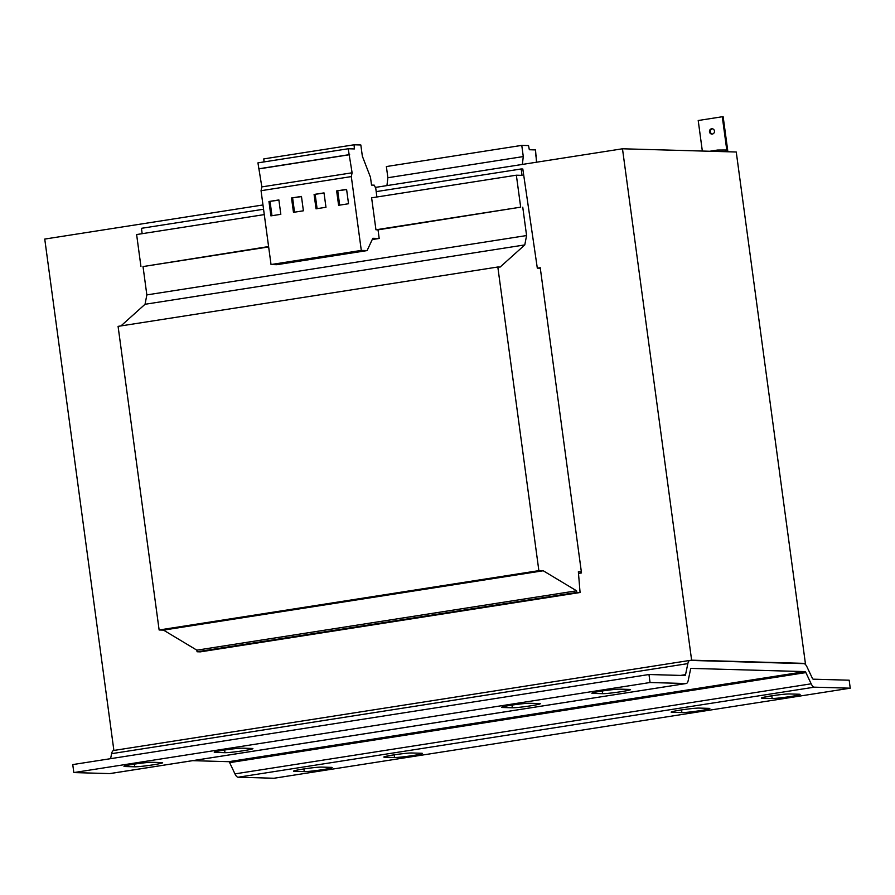 <?xml version="1.0" encoding="UTF-8"?>
<svg xmlns="http://www.w3.org/2000/svg" width="895" height="895" viewBox="0 0 895 895"><rect width="100%" height="100%" fill="white"/><g stroke="black" fill="none" stroke-linecap="round" stroke-linejoin="round"><path stroke-width="1.34" d="M712.342 134.049A2.663 2.506 91.6 0 1 712.487 128.802M709.489 131.8A2.663 2.506 -88.4 0 0 711.905 134.082A2.663 2.506 -88.4 0 0 714.456 131.028A2.663 2.506 -88.4 0 0 712.051 128.746A2.663 2.506 -88.4 0 0 709.489 131.8M621.063 691.69A14.544 0.85 -7.7 0 1 602.592 693.67L592.747 693.39A14.544 0.85 -7.7 0 1 591.886 693.222A14.544 0.85 -7.7 0 1 603.733 690.772A14.544 0.85 -7.7 0 1 619.832 689.15L629.677 689.43A14.544 0.85 -7.7 0 1 630.539 689.597A14.544 0.85 -7.7 0 1 621.063 691.69M530.791 705.797A14.544 0.85 -7.7 0 1 512.332 707.777L502.487 707.497A14.544 0.85 -7.7 0 1 501.614 707.33A14.544 0.85 -7.7 0 1 513.461 704.88A14.544 0.85 -7.7 0 1 529.56 703.269L539.405 703.537A14.544 0.85 -7.7 0 1 540.278 703.716A14.544 0.85 -7.7 0 1 530.791 705.797M243.429 750.715A14.544 0.85 -7.7 0 1 224.969 752.684L215.124 752.404A14.544 0.85 -7.7 0 1 214.252 752.236A14.544 0.85 -7.7 0 1 226.111 749.797A14.544 0.85 -7.7 0 1 242.198 748.175L252.043 748.455A14.544 0.85 -7.7 0 1 252.916 748.623A14.544 0.85 -7.7 0 1 243.429 750.715M153.157 764.822A14.544 0.85 -7.7 0 1 134.697 766.802L124.852 766.523A14.544 0.85 -7.7 0 1 123.98 766.355A14.544 0.85 -7.7 0 1 135.839 763.905A14.544 0.85 -7.7 0 1 151.926 762.283L161.782 762.562A14.544 0.85 -7.7 0 1 162.644 762.73A14.544 0.85 -7.7 0 1 153.157 764.822M322.715 769.633A14.544 0.85 -7.7 0 1 304.255 771.613L294.41 771.333A14.544 0.85 -7.7 0 1 293.538 771.166A14.544 0.85 -7.7 0 1 305.396 768.715A14.544 0.85 -7.7 0 1 321.495 767.093L331.34 767.373A14.544 0.85 -7.7 0 1 332.202 767.541A14.544 0.85 -7.7 0 1 322.715 769.633M412.987 755.525A14.544 0.85 -7.7 0 1 394.527 757.494L384.682 757.226A14.544 0.85 -7.7 0 1 383.81 757.047A14.544 0.85 -7.7 0 1 395.668 754.608A14.544 0.85 -7.7 0 1 411.756 752.986L421.601 753.266A14.544 0.85 -7.7 0 1 422.474 753.433A14.544 0.85 -7.7 0 1 412.987 755.525M700.349 710.608A14.544 0.85 -7.7 0 1 681.889 712.588L672.044 712.308A14.544 0.85 -7.7 0 1 671.172 712.14A14.544 0.85 -7.7 0 1 683.03 709.69A14.544 0.85 -7.7 0 1 699.118 708.079L708.963 708.359A14.544 0.85 -7.7 0 1 709.836 708.527A14.544 0.85 -7.7 0 1 700.349 710.608M790.621 696.5A14.544 0.85 -7.7 0 1 772.15 698.48L762.305 698.201A14.544 0.85 -7.7 0 1 761.444 698.033A14.544 0.85 -7.7 0 1 773.291 695.583A14.544 0.85 -7.7 0 1 789.39 693.961L799.235 694.24A14.544 0.85 -7.7 0 1 800.108 694.408A14.544 0.85 -7.7 0 1 790.621 696.5M709.746 151.255L717.521 150.047L717.723 151.479M702.34 151.042L698.212 120.512L722.287 116.753L726.774 149.991L717.521 150.047M727.68 151.77A2.909 0.973 81.1 0 0 727.657 150.013L723.16 116.775L722.287 116.753M372.231 239.558L379.189 238.473L378.026 229.836L375.945 229.78L520.677 207.159L516.359 175.196L522.042 175.364L521.181 168.965L522.814 169.01L537.313 268.131L540.3 268.209M378.026 229.836L520.677 207.159M375.945 229.78L371.615 197.817L516.359 175.196M581.358 571.849L578.36 571.76L580.072 592.501L576.794 592.412L576.581 590.812L543.243 570.764L538.868 570.641L497.821 267.001L500.115 267.068L524.783 244.917L526.584 235.553L522.758 207.215M576.794 592.412L197.057 651.761L200.346 651.862L580.072 592.501M197.057 651.761L196.844 650.162L576.581 590.812M196.844 650.162L163.505 630.114L543.243 570.764M163.505 630.114L159.131 629.99L538.868 570.641M159.131 629.99L118.084 326.362L497.821 267.001M120.948 325.914L145.046 304.278L524.783 244.917M145.046 304.278L146.847 294.902L526.584 235.553M146.847 294.902L143.021 266.576L268.645 246.93M143.021 266.576L268.601 246.561M140.94 266.509L136.622 234.546L264.271 214.599M142.171 233.684L141.444 228.315L263.555 209.24M376.191 191.631L521.181 168.965M375.329 187.413L622.484 148.783L736.249 152.005L805.388 663.396L803.889 663.631A11.311 3.77 -98.9 0 1 807.033 666.988L812.347 678.22A3.233 1.074 81.1 0 0 813.253 679.182L849.165 680.2L850.25 688.188L274.027 778.247L238.104 777.229A11.311 3.77 81.1 0 1 234.96 773.884L229.646 762.641A3.233 1.074 -98.9 0 0 228.74 761.69L192.626 760.66M622.484 148.783L691.622 660.174L690.112 660.409A11.311 3.77 81.1 0 0 689.888 660.42L113.654 750.48A11.311 3.77 81.1 0 1 113.889 750.469L44.75 239.077L262.973 204.966M537.526 268.131L540.233 267.706L581.504 572.945L578.584 573.404M805.388 663.396L691.622 660.174M690.112 660.409L803.889 663.631M113.654 750.48A11.311 3.77 81.1 0 0 111.629 753.668L110.577 758.669M689.888 660.42A11.311 3.77 81.1 0 0 687.852 663.609L685.548 674.629A3.233 1.074 81.1 0 1 684.966 675.535A3.233 1.074 81.1 0 1 684.899 675.535L648.976 674.517L72.752 764.587L73.837 772.575L650.061 682.516L648.976 674.517M228.74 761.69L804.963 671.619L691.197 668.397A3.233 1.074 81.1 0 0 691.13 668.397A3.233 1.074 81.1 0 0 690.548 669.315L688.244 680.334A11.311 3.77 -98.9 0 1 686.219 683.511A11.311 3.77 -98.9 0 1 685.984 683.534L650.061 682.516M73.837 772.575L109.761 773.593A11.311 3.77 81.1 0 0 109.995 773.582A11.311 3.77 81.1 0 0 110.219 773.515M804.963 671.619A3.233 1.074 -98.9 0 1 805.869 672.581L811.183 683.814L234.96 773.884M850.25 688.188L814.327 687.17A11.311 3.77 -98.9 0 1 811.183 683.814M386.942 185.589L387.882 177.725L386.371 166.548L499.209 148.906L521.774 145.382L528.52 145.572L529.337 149.733L535.512 149.912L536.53 162.219M522.356 164.434L523.284 156.569L521.774 145.382M387.882 177.725L523.284 156.569M535.68 155.931L536.318 155.831M376.884 197.001L375.766 188.33L374.267 185.164L371.537 185.086L370.474 177.266L362.341 156.166L360.83 144.979L354.073 144.789L354.386 148.939L348.211 148.76L352.104 172.791L351.31 176.595L361.3 250.421L367.095 250.589L372.823 238.294L379.189 238.473M348.211 148.76L257.939 162.868L261.843 186.898L261.049 190.702L271.028 264.528L276.823 264.696L367.095 250.589M354.073 144.789L263.801 158.896L264.036 161.917M349.016 154.69L258.744 168.797M349.665 154.701L259.393 168.819M352.104 172.791L261.843 186.898M351.31 176.595L261.049 190.702M278.882 199.943L268.959 201.498L270.905 215.874L280.829 214.33L278.882 199.943M301.458 196.419L291.524 197.974L293.47 212.35L303.394 210.795L301.458 196.419M361.3 250.421L271.028 264.528M324.024 192.895L314.089 194.439L316.036 208.826L325.97 207.271L324.024 192.895M346.589 189.36L336.654 190.915L338.601 205.302L348.535 203.747L346.589 189.36M346.611 189.561L336.654 190.915M337.751 190.948L339.675 205.134M324.046 193.085L314.089 194.439M315.185 194.472L317.098 208.658M301.481 196.609L291.524 197.974M292.62 197.996L294.533 212.182M278.916 200.144L268.959 201.498M270.055 201.532L271.968 215.717M602.234 690.996L602.592 693.67M511.962 705.103L512.332 707.777M224.6 750.021L224.969 752.684M134.339 764.129L134.697 766.802M303.897 768.939L304.255 771.613M394.169 754.832L394.527 757.494M681.52 709.914L681.889 712.588M771.792 695.807L772.15 698.48M725.051 150.259L726.774 149.991M111.629 753.668L687.852 663.609M680.502 675.412L685.548 674.629M109.761 773.593L685.984 683.534M805.869 672.581L229.646 762.641M814.327 687.17L238.104 777.229M762.238 697.641L762.305 698.201M671.966 711.749L672.044 712.308M384.604 756.655L384.682 757.226M294.332 770.774L294.41 771.333M124.774 765.952L124.852 766.523M215.046 751.845L215.124 752.404M502.408 706.938L502.487 707.497M592.68 692.831L592.747 693.39M686.219 683.511L109.995 773.582"/></g></svg>
